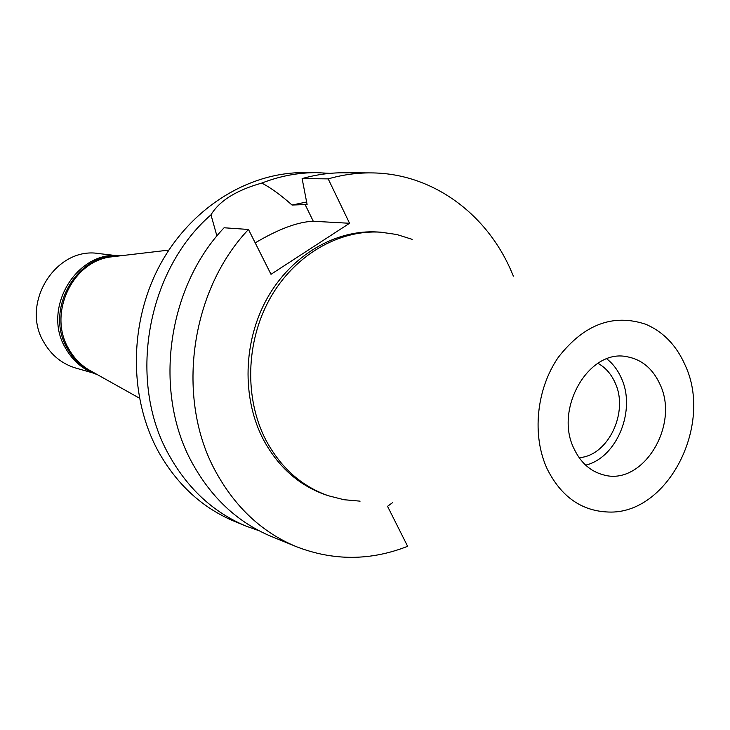 <?xml version="1.0" encoding="UTF-8"?>
<svg xmlns="http://www.w3.org/2000/svg" width="730" height="730" viewBox="0 0 730 730"><rect width="100%" height="100%" fill="white"/><g stroke="black" fill="none" stroke-linecap="round" stroke-linejoin="round"><path stroke-width="1.09" d="M574.118 448.904C580.742 462.747 590.479 471.388 603.308 474.829C642.409 486.572 679.968 425.599 660.011 384.391C652.839 368.659 641.77 359.425 626.796 356.687C588.909 348.548 553.796 409.065 574.118 448.904M606.803 358.877C612.954 363.723 617.772 370.064 621.248 377.894C636.423 409.776 617.096 457.637 585.67 465.156M579.136 457.673C608.318 455.912 629.16 411.802 614.989 382.529C611.074 373.842 605.38 367.427 597.897 363.303M114.053 256.549L111.845 256.814C72.653 260.574 47.477 313.526 68.638 348.712C73.757 357.855 80.656 365 89.316 370.137L91.25 371.223M392.667 502.578L387.539 506.319L407.632 546.314C370.475 560.895 333.364 561.005 296.298 546.651C262.426 532.553 235.671 507.742 216.043 472.21C175.492 399.666 189.727 291.325 248.474 229.466L270.994 274.307L349.56 223.28L328.19 178.877L302.12 178.594L307.111 204.5L292.036 205.039C281.15 195.311 271.076 187.984 261.815 183.066C279.846 176.058 298.114 172.59 316.61 172.654L304.091 172.599C247.99 172.28 190.293 208.15 159.596 265.702C128.973 323.262 128.763 397.33 158.337 451.459C177.034 484.72 202.502 508.062 234.732 521.476L246.32 526.22C213.771 512.67 188.057 489.045 169.178 455.356C127.193 381.845 146.392 270.793 210.97 214.839L216.919 236.009M259.031 530.719L246.32 526.22M261.815 183.066C236.347 190.238 219.401 200.823 210.97 214.839M255.208 242.862C278.568 229.028 297.931 221.82 313.279 221.254L349.56 223.28M316.61 172.654L330.088 173.357M306.627 202L292.036 205.039M328.19 178.877C342.297 174.835 356.432 172.837 370.612 172.9C430.855 172.882 485.021 212.156 510.389 269.133L513.391 276.15M380.722 232.186L377.784 232.003C335.736 229.302 291.425 255.062 267.226 298.232C243.072 341.412 241.685 398.06 263.366 439.56C278.194 466.972 298.926 485.386 325.534 494.785L328.327 495.734C301.654 486.317 280.895 467.857 266.03 440.373C244.304 398.753 245.709 341.932 269.918 298.625C294.181 255.317 338.592 229.475 380.722 232.186L396.764 234.503L412.158 239.34M296.298 546.651L271.396 536.468C238.172 522.644 211.937 498.417 192.674 463.805C152.898 393.141 166.686 287.894 224.101 227.769L248.474 229.466M370.612 172.9L343.702 172.782C329.805 172.718 315.944 174.662 302.12 178.594M360.1 501.154L344.031 499.731L328.327 495.734M547.254 469.089C531.705 435.819 536.258 389.117 558.313 357.317C583.918 324.375 613.081 313.371 645.785 324.284C663.433 331.867 676.591 345.573 685.26 365.42C713.338 425.28 667.539 514.677 608.455 512.031C581.618 511.073 561.224 496.756 547.254 469.089M120.952 255.737C77.097 249.578 41.309 308.462 65.581 348.237C73.073 361.332 83.649 370.119 97.318 374.609M96.798 374.317C84.224 369.526 74.442 360.994 67.461 348.73C43.809 309.849 77.234 251.978 120.359 255.81M115.687 255.537L98.815 253.565C55.936 246.284 20.02 303.47 43.909 342.315C51.465 355.401 62.178 364.014 76.029 368.148L92.372 372.784M305.058 204.427L313.279 221.254M89.316 370.137L139.403 398.142M111.845 256.814L168.84 250.098"/></g></svg>
